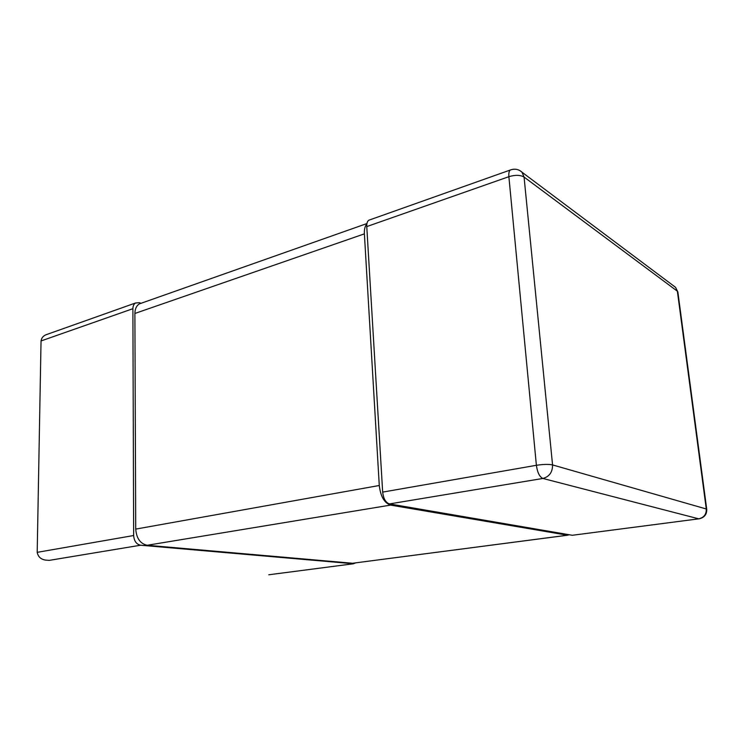 <?xml version="1.0" encoding="UTF-8"?>
<svg xmlns="http://www.w3.org/2000/svg" width="744" height="744" viewBox="0 0 744 744"><rect width="100%" height="100%" fill="white"/><g stroke="black" fill="none" stroke-linecap="round" stroke-linejoin="round"><path stroke-width="1.12" d="M353.558 563.757L268.779 574.777L353.502 563.757L140.57 545.222C136.412 544.31 134.106 541.074 133.66 535.522L132.888 308.704C132.944 305.979 133.827 304.073 135.557 302.985L139.37 302.696L141.118 303.273M133.66 535.522L37.2 552.346L41.041 340.947C41.497 338.018 43.143 335.963 45.998 334.763L48.62 333.833M353.502 563.757L355.66 562.873M37.2 552.346C38.149 556.958 41.087 559.562 46.016 560.139L49.216 560.353M698.765 518.838L572.303 535.28L389.475 503.921C385.708 502.628 383.448 498.694 382.667 492.1L366.764 226.585C366.634 223.433 367.294 221.321 368.745 220.243L369.991 219.796M572.303 535.28L699.388 518.754C704.475 517.471 706.921 514.309 706.726 509.277L706.279 508.98C706.447 514.337 703.926 517.619 698.728 518.828L542.888 478.457C549.37 476.662 552.597 472.152 552.559 464.926C548.681 464.126 543.297 464.247 536.387 465.298L382.667 492.1M673.85 286.049L675.496 287.286L677.858 291.946L675.496 287.286L519.665 170.469M366.764 226.585L508.877 176.681C515.239 174.803 520.307 174.924 524.064 177.053L521.916 172.078C518.494 169.148 514.606 168.46 510.263 170.032C509.063 171.064 508.598 173.287 508.877 176.681L536.387 465.298C537.401 472.524 539.567 476.904 542.888 478.457L389.475 503.921M511.323 169.651L368.745 220.243M567.533 535.224L352.591 563.255L567.458 535.206L390.563 505.102C384.332 502.972 380.575 496.434 379.282 485.497L364.383 233.867C364.169 229.329 364.997 226.037 366.857 223.99M352.591 563.255L147.191 545.268C140.309 543.752 136.487 538.368 135.724 529.105L134.887 313.466C134.98 308.899 136.468 305.71 139.351 303.896L141.751 303.05M567.458 535.206L569.327 534.769M41.041 340.947L132.888 308.704M140.57 545.222L49.411 560.344M706.279 508.98L552.559 464.926L524.064 177.053L677.375 291.22L706.279 508.98M134.887 313.466L364.383 233.867M379.282 485.497L135.724 529.105M390.563 505.102L147.191 545.268M45.998 334.763L135.557 302.985M677.858 291.946L706.726 509.277M139.351 303.896L366.932 223.544"/></g></svg>
